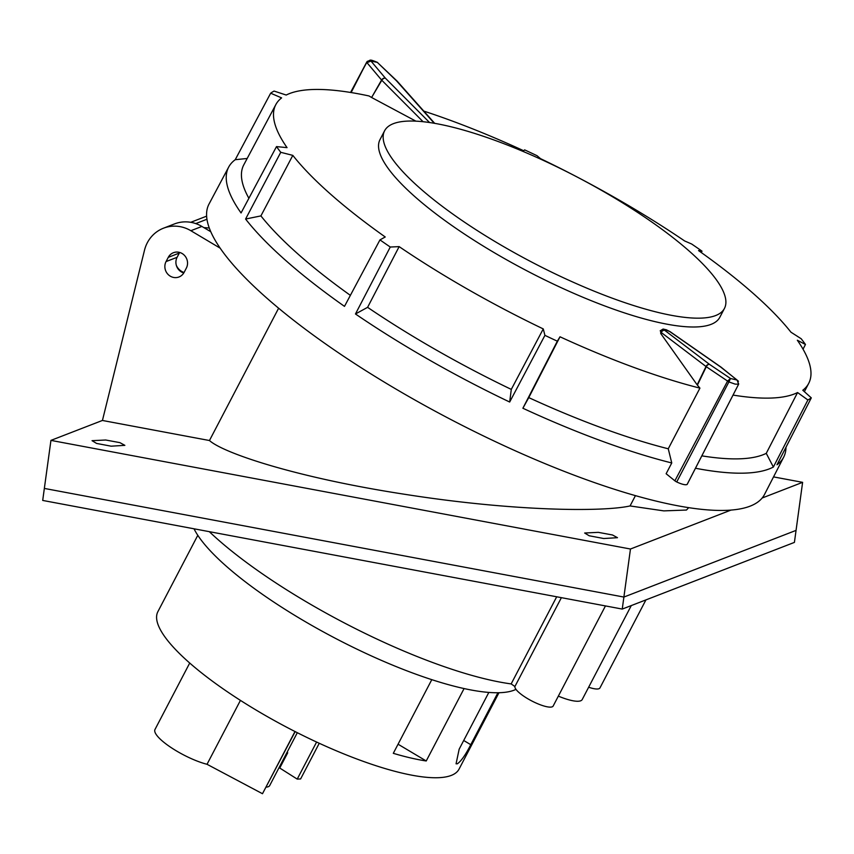 <?xml version="1.0" encoding="UTF-8"?>
<svg xmlns="http://www.w3.org/2000/svg" width="854" height="854" viewBox="0 0 854 854"><rect width="100%" height="100%" fill="white"/><g stroke="black" fill="none" stroke-linecap="round" stroke-linejoin="round"><path stroke-width="1.28" d="M724.448 308.422L719.837 317.261A191.734 48.219 -152.4 0 1 655.616 321.777A191.734 48.219 -152.4 0 1 491.52 251.055A191.734 48.219 -152.4 0 1 379.987 139.629L384.599 130.79A191.734 48.219 27.6 0 0 496.142 242.216A191.734 48.219 27.6 0 0 724.448 308.422A191.734 48.219 27.6 0 0 612.916 196.996A191.734 48.219 27.6 0 0 384.599 130.79M785.99 447.229A313.108 78.739 -152.4 0 1 783.673 457.157A313.108 78.739 -152.4 0 1 777.001 464.768L811.3 397.868A312.575 78.6 -152.4 0 1 807.895 399.982L797.572 392.541A300.266 75.504 -152.4 0 1 733.042 395.082M811.3 397.868L802.803 390.246A301.12 75.718 -152.4 0 0 808.695 383.393L804.372 391.655M423.787 111.095A300.266 75.504 -152.4 0 1 523.769 150.784L524.623 149.877A312.575 78.6 -152.4 0 1 537.038 155.706L540.518 158.652A300.266 75.504 -152.4 0 1 684.63 240.956L691.687 244.02A312.575 78.6 -152.4 0 1 701.999 251.161L698.54 250.585A300.266 75.504 -152.4 0 1 790.964 332.206L801.191 338.75A312.575 78.6 -152.4 0 1 805.461 344.472L797.337 340.244A301.12 75.718 -152.4 0 1 808.695 383.393M783.673 457.157L764.554 494.381A313.418 78.814 -152.4 0 1 659.523 501.906A313.418 78.814 -152.4 0 1 347.685 358.968A313.418 78.814 -152.4 0 1 209.027 204.031L228.68 167.074A313.108 78.739 -152.4 0 1 235.224 159.709L270.665 93.193A312.575 78.6 -152.4 0 1 274.07 91.068L286.207 95.04A300.266 75.504 -152.4 0 1 369.035 95.968L371.607 97.495L381.567 80.02A3.074 0.865 29.7 0 0 381.802 80.255L371.607 97.495M687.235 484.261A2.861 0.715 -152.4 0 1 687.214 484.335A2.861 0.715 -152.4 0 1 687.15 484.399A12.073 3.032 -152.4 0 1 683.339 484.421A12.073 3.032 -152.4 0 1 676.731 481.955A2.861 0.715 -152.4 0 1 674.874 480.813L666.131 473.735L671.756 462.964A313.108 78.739 -152.4 0 1 522.883 408.244L557.331 341.184A312.575 78.6 -152.4 0 1 544.927 335.355L543.261 328.918A300.266 75.504 -152.4 0 1 399.149 246.625L367.594 307.333A300.757 75.632 27.6 0 0 511.29 389.392L543.261 328.918M511.29 389.392L509.678 402.031L544.927 335.355M509.678 402.031A313.108 78.739 -152.4 0 1 355.467 313.973L390.267 247.03A312.575 78.6 -152.4 0 1 379.966 239.889L385.239 236.985A300.266 75.504 -152.4 0 1 292.815 155.375L260.908 215.902A300.757 75.632 27.6 0 0 350.375 295.356M260.908 215.902L245.589 219.04A313.108 78.739 -152.4 0 0 344.493 306.372L379.966 239.889M245.589 219.04L280.763 152.311A312.575 78.6 -152.4 0 1 276.504 146.589L287.051 147.646A300.266 75.504 -152.4 0 1 275.842 104.583A300.266 75.504 -152.4 0 1 281.606 97.9L270.665 93.193M228.68 167.074A313.108 78.739 -152.4 0 0 241.052 212.956L276.504 146.589M738.464 381.236L721.246 367.295A3.074 2.327 128.4 0 0 720.595 366.964L669.632 331.491L664.433 329.409L664.732 330.349A3.074 2.242 127.2 0 0 661.242 332.494L660.75 330.583L660.718 333.487L697.163 384.855L706.012 366.515A3.074 2.242 -52.8 0 1 709.407 364.338A3.074 1.911 124 0 0 706.29 366.729L697.398 385.143L699.928 388.122L668.255 448.788A300.757 75.632 27.6 0 1 528.765 397.612L560.01 336.786A300.266 75.504 27.6 0 0 699.928 388.122M660.718 333.487L661.242 332.494L706.012 366.515A3.074 0.673 25.8 0 0 706.29 366.729L727.587 381.065L674.874 480.813M176.308 265.284A12.596 11.903 -111.2 0 0 181.592 271.369A12.596 11.903 -111.2 0 0 184.058 272.49M687.15 484.399L738.614 384.204L738.379 383.649L738.614 384.204L735.102 384.108L728.889 381.93L730.512 378.503L737.098 380.051L720.595 366.964A3.074 2.018 -55.2 0 1 721.096 367.177A3.074 2.018 -55.2 0 1 721.16 367.231M701.839 455.855A300.757 75.632 27.6 0 0 766.262 453.346L797.572 392.541M807.895 399.982L773.372 467.031L766.262 453.346M701.283 252.549L701.999 251.161M803.038 349.19L805.461 344.472M773.372 467.031A313.108 78.739 -152.4 0 1 695.476 468.248M247.18 158.47L235.224 159.709M275.842 104.583L243.785 164.854A300.757 75.632 27.6 0 0 248.888 198.288M280.763 152.311L292.815 155.375M367.594 307.333L355.467 313.973M390.267 247.03L399.149 246.625M528.765 397.612L522.883 408.244M557.331 341.184L560.01 336.786M671.756 462.964L668.255 448.788M676.731 481.955L728.889 381.93L727.576 381.065L730.512 378.503L709.514 364.37A3.074 1.911 124 0 0 709.428 364.348A3.074 2.242 -52.8 0 1 709.514 364.37L664.732 330.349M738.614 384.204L737.098 380.051L738.71 384.033L687.214 484.335M434.27 123.296L396.448 80.767L377.553 62.598L397.078 81.077A3.074 3.074 0 0 1 397.249 81.247A3.074 2.135 138.4 0 0 396.555 80.799A3.074 2.135 138.4 0 0 396.448 80.767A3.074 1.804 -46.1 0 1 396.534 80.788A3.074 1.804 -46.1 0 1 397.078 81.077A3.074 1.804 -46.1 0 1 397.153 81.151M366.708 62.15L351.133 92.552M366.782 62.022L367.369 61.317C371.052 60.581 368.17 58.51 377.596 62.459L370.978 61.05L366.782 62.022L366.964 62.662L370.978 61.05L385.367 78.162A3.074 1.9 135.1 0 0 381.802 80.255L423.114 121.738M366.964 62.662L381.567 80.02A3.074 2.22 -40.1 0 1 385.367 78.162L429.583 122.549M209.273 228.007L203.871 227.612M727.576 381.065L728.953 381.791M669.632 331.491A3.074 2.018 -55.2 0 1 670.144 331.704L666.259 329.74A3.074 1.057 -69.8 0 0 666.003 329.729M666.451 329.89A3.074 1.057 -69.8 0 0 666.259 329.74L662.992 329.089A3.074 2.818 -93.4 0 1 663.003 329.089L660.174 330.829M664.433 329.409A3.074 2.818 -93.4 0 0 663.003 329.089M371.896 97.655L415.919 121.172M558.345 696.127A33.797 8.497 27.6 0 0 580.656 700.803A33.797 8.497 27.6 0 0 582.214 699.543L631.287 605.571M183.781 272.96A10.75 10.163 68.8 0 1 177.109 257.289L179.308 253.072A10.75 10.163 68.8 0 1 179.671 252.442M166.06 261.57A10.75 10.163 -111.2 0 0 167.501 273.803A10.75 10.163 -111.2 0 0 178.988 276.974A10.75 10.163 -111.2 0 0 181.251 275.725A10.75 10.163 -111.2 0 0 184.144 272.33L186.343 268.113A10.75 10.163 -111.2 0 0 184.902 255.88A10.75 10.163 -111.2 0 0 173.426 252.709A10.75 10.163 -111.2 0 0 168.27 257.353L166.06 261.57L177.109 257.289M209.315 531.668A215.091 54.09 27.6 0 0 511.162 683.915L514.909 686.52A21.51 5.412 27.6 0 0 530.291 700.163A21.51 5.412 27.6 0 0 552.186 706.834A21.51 5.412 27.6 0 0 553.168 706.034L605.454 605.924M194.018 528.797A186.514 46.906 27.6 0 0 345.219 643.372A186.514 46.906 27.6 0 0 514.087 690.192A186.514 46.906 27.6 0 0 515.987 689.359M588.641 687.224A21.51 5.412 27.6 0 0 598.964 688.708A21.51 5.412 27.6 0 0 599.956 687.918L645.923 599.903M598.323 532.352L584.659 533.013L589.185 535.768L603.746 538.522L617.474 537.689L612.499 534.978L598.323 532.352M111.137 446.183L124.865 445.35L119.891 442.639L105.715 440.013L92.04 440.675L96.577 443.429L111.137 446.183M488.83 692.423L459.164 749.182L456.068 763.796L457.328 763.807C461.053 761.309 465.537 754.936 470.767 744.688L463.711 740.482M197.797 535.309L157.873 611.677A169.925 42.732 27.6 0 0 256.723 710.432A169.925 42.732 27.6 0 0 459.057 769.102L498.971 692.722M497.914 692.743L470.767 744.688M464.085 688.559L426.231 760.978A169.925 42.732 27.6 0 1 393.299 753.324L431.793 679.656M266.138 787.121A30.723 7.729 27.6 0 0 269.683 785.584L297.32 732.7M189.716 663.046L154.99 729.487A36.871 9.277 27.6 0 0 176.436 750.922A36.871 9.277 27.6 0 0 207.031 764.287L240.433 700.387M220.151 248.151L190.848 230.708A33.797 31.95 -111.2 0 0 163.498 228.189A33.797 31.95 -111.2 0 0 144.507 250.19L102.437 420.467L209.465 440.525C223.428 453.122 296.274 477.632 404.753 494.295C512.955 511.332 602.71 512.112 630.06 505.942L635.44 495.64M398.06 744.208L426.231 760.978M287.051 752.363L287.713 752.801L286.795 752.844M207.031 764.287L262.488 793.718L295.164 731.6M262.488 793.718L294.993 731.526M279.077 767.607L297.224 779.104L300.608 778.955L319.257 743.268M287.713 752.801L279.995 767.565M316.599 742.041L297.224 779.104M622.246 609.073L623.89 597.063L796.056 530.387L794.412 542.397L622.246 609.073L42.7 500.433L50.941 440.386L102.437 420.446M796.056 530.387L802.611 482.339L762.163 498.01M731.013 510.073L630.465 549.015L50.941 440.386M44.344 488.424L623.89 597.063L630.465 549.015M278.617 308.209L209.465 440.525M688.708 507.65L686.456 510.041L663.793 510.884L630.06 505.942M511.162 683.915L556.691 596.786M514.909 686.52L561.388 597.661M163.498 228.189L174.536 223.908A33.797 31.95 -111.2 0 1 201.896 226.438L210.767 231.712M773.532 476.895L802.611 482.339M367.369 61.317L350.567 92.467L366.654 62.246M195.747 223.588L206.946 219.254M201.896 226.438L190.848 230.708M168.27 257.353L179.308 253.072M721.246 367.295A3.074 3.074 0 0 0 721.096 367.177L670.144 331.704M190.741 222.307L206.615 216.158M397.249 81.247L434.707 123.371"/></g></svg>
